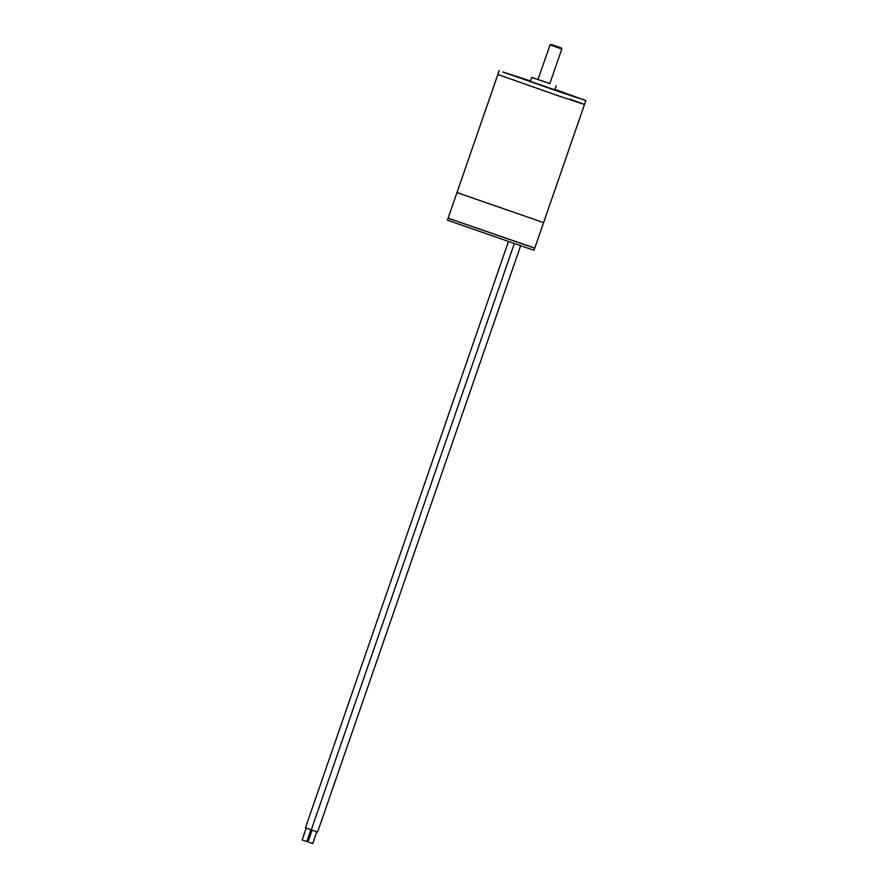 <?xml version="1.0" encoding="UTF-8"?>
<svg xmlns="http://www.w3.org/2000/svg" width="888" height="888" viewBox="0 0 888 888"><rect width="100%" height="100%" fill="white"/><g stroke="black" fill="none" stroke-linecap="round" stroke-linejoin="round"><path stroke-width="1.33" d="M570.207 99.201L584.493 104.484L558.707 95.96L497.868 74.481L456.965 192.607L543.589 222.599L456.965 192.607L448.107 218.193L532.8 247.386M557.586 90.576L562.848 92.374L557.586 90.576M521.434 78.077L526.695 79.876L521.434 78.077M523.276 79.099L528.538 80.897L523.276 79.099M559.429 91.597L564.69 93.395L559.429 91.597M549.85 83.55L531.701 77.378L549.839 83.594M531.701 77.378L530.336 81.319L547.485 87.368L554.756 89.777L556.11 85.836M530.469 80.93L502.941 72.017L560.073 92.03L585.858 100.544L554.889 89.388M585.858 100.544L584.493 104.484L558.707 95.96L497.868 74.481L499.234 70.552M552.38 44.822L561.294 47.941L552.38 44.822M561.294 47.941L561.815 49.007L550.005 44.911L537.984 79.631M447.419 220.169L530.702 249.173L534.043 250.161L534.731 248.196L448.107 218.193L447.419 220.169M450.116 218.759L448.107 218.193M310.955 829.725L306.871 841.524L306.26 841.325L302.142 839.882L306.227 828.093M311.3 829.847L305.45 827.805L508.402 241.691M316.794 831.812L312.709 843.6L312.099 843.4L307.992 841.968L312.077 830.169M520.59 245.832L317.593 832.056L316.783 831.801L311.288 829.88L514.274 243.689M460.761 193.728L456.965 192.607M584.493 104.484L534.731 248.196M551.06 44.4L550.005 44.911M561.815 49.007L549.794 83.716"/></g></svg>
